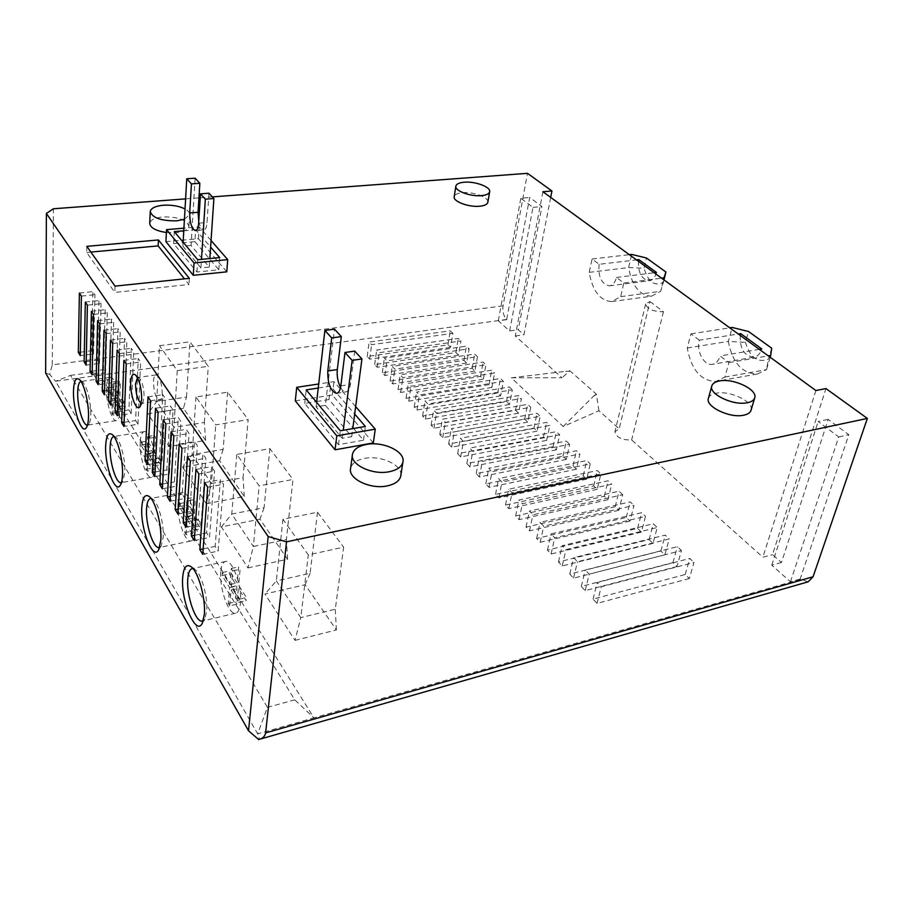 <?xml version="1.0" encoding="UTF-8"?>
<svg xmlns="http://www.w3.org/2000/svg" width="913" height="913" viewBox="0 0 913 913"><rect width="100%" height="100%" fill="white"/><g stroke="black" fill="none" stroke-linecap="round" stroke-linejoin="round"><path stroke-width="0.68" stroke-dasharray="4.57 3.42" d="M194.948 241.671L218.8 269.769L196.946 272.017L173.641 243.623L194.948 241.671L195.679 229.756L210.606 247.058M191.068 245.449L182.908 246.202L200.917 267.931L209.248 267.087L191.068 245.449L195.12 178.195M316.685 401.526L328.988 399.563L352.886 427.718M353.548 428.494L363.5 440.226L338.529 444.665L304.714 403.432L316.001 401.629M325.382 405.315L316.069 406.821L342.192 438.331L351.71 436.665L325.382 405.315L334.455 329.159M185.601 198.886L198.931 197.893M200.232 197.801L212.375 196.888M487.873 202.138C488.923 197.356 473.322 191.582 462.56 192.677C457.63 193.145 454.857 194.435 454.218 196.569M751.114 410.04C753.978 401.64 729.67 390.182 716.02 393.252C711.855 394.062 709.344 395.694 708.465 398.125M166.383 232.518L176.049 232.712C183.855 231.845 188.146 229.745 188.923 226.401C186.982 219.942 178.297 216.78 162.856 216.906C154.925 217.728 150.542 219.85 149.732 223.286M400.853 475.342C402.485 464.979 380.63 454.982 364.435 458.429C356.492 460.061 351.882 463.348 350.615 468.301M226.789 271.834L198.429 238.715L165.926 241.648M373.326 442.919L332.321 395.032L295.287 400.864M184.437 219.28L189.607 214.669C189.778 212.626 188.249 210.732 185.031 208.951M211.051 240.496L199.171 226.846L183.935 228.159M183.787 230.795L195.679 229.756M355.659 406.616L333.941 381.668L318.705 383.985M318.238 388.036L330.597 386.131L354.689 414.046M198.429 238.715L199.171 226.846M332.321 395.032L333.941 381.668M218.8 269.769L219.668 257.569M173.641 243.623L174.292 231.617M196.946 272.017L197.722 259.726M328.988 399.563L330.597 386.131M363.5 440.226L365.383 426.451M304.714 403.432L306.209 389.885M338.529 444.665L340.287 430.776M316.069 406.821L316.583 402.336M351.71 436.665L352.772 428.619M354.712 351.106L350.444 384.384C349.759 389.006 348.264 391.506 345.959 391.86L336.794 393.298M340.572 387.466C342.284 390.467 344.087 391.928 345.959 391.86M209.248 267.087L209.83 258.539M208.974 193.214L207.057 222.475C206.658 227.166 205.539 229.631 203.725 229.882L195.599 230.59M198.76 221.448C200.015 226.778 201.67 229.585 203.725 229.882M182.908 246.202L183.125 242.219M200.917 267.931L201.476 259.36M342.192 438.331L343.231 430.274M115.027 286.134L114.821 292.445L188.968 284.491L184.46 278.853M189.333 278.339L188.968 284.491M86.826 246.35L86.701 252.456L114.821 292.445M90.878 252.068L86.701 252.456M808.142 581.821L800.142 579.047L848.839 434.725L828.217 419.398L781.448 562.511L772.524 554.613L825.957 388.573M550.687 197.402L523.936 334.74L518.276 329.73L541.934 206.566L529.7 197.47L506.669 319.47C503.565 316.103 502.367 311.55 503.052 305.844L527.474 173.333M503.052 305.844L52.281 364.835L49.667 374.444L55.613 381.235L70.621 375.391L267.406 707.381L257.683 733.881L313.935 717.858L99.928 375.163L55.613 381.235L257.683 733.881C259.44 737.168 259.589 739.096 258.128 739.667M542.893 191.73L515.286 335.984L561.997 377.731L511.326 377.799L563.207 426.531L598.939 410.736L619.185 428.825L614.94 431.712C616.195 437.418 621.764 440.169 631.648 439.952L762.88 557.204L772.524 554.613M515.286 335.984L523.936 334.74M506.875 319.641L498.304 320.817L509.648 330.951L518.276 329.73M781.448 562.511L771.782 565.158L790.418 581.809L800.142 579.047M206.315 503.725L244.262 496.467L219.599 460.711L182.611 467.228L206.315 503.725L211.394 483.502L243.052 477.682L248.165 419.603L215.788 424.842L195.953 396.961L227.657 392.202L248.165 419.603M247.971 567.909L287.561 559.224L259.92 519.155L221.368 526.915L247.971 567.909L253.38 546.488L286.397 539.503L292.959 479.451L259.155 485.819L236.821 454.412L269.894 448.637L292.959 479.451M295.025 640.378L336.361 629.959L305.159 584.731L264.93 594.032L295.025 640.378L300.811 617.61L335.288 609.211L343.63 547.161L308.297 554.91L282.939 519.257L317.484 512.227L343.63 547.161M689.338 578.522L597.068 603.39L593.085 599.122L685.195 574.505L689.338 578.522L693.971 562.442L601.222 586.797L597.205 582.551L689.783 558.459L693.971 562.442M676.967 566.551L585.187 590.631L581.296 586.454L672.915 562.625L676.967 566.551L681.463 550.55L589.216 574.129L585.279 569.986L677.366 546.659L681.463 550.55M664.858 554.819L573.569 578.157L569.758 574.072L660.886 550.984L664.858 554.819L669.229 538.921L577.461 561.746L573.615 557.683L665.212 535.109L669.229 538.921M652.989 543.349L562.203 565.946L558.471 561.94L649.109 539.583L652.989 543.349L657.234 527.531L565.969 549.626L562.203 545.654L653.309 523.788L657.234 527.531M641.383 532.096L551.075 553.997L547.423 550.083L637.571 528.41L641.383 532.096L645.502 516.37L554.727 537.768L551.041 533.877L641.645 512.707L645.502 516.37M629.993 521.083L540.176 542.299L536.616 538.465L626.261 517.477L629.993 521.083L633.999 505.437L543.726 526.162L540.108 522.362L630.232 501.853L633.999 505.437M618.843 510.287L529.517 530.852L526.025 527.098L615.191 506.749L618.843 510.287L622.734 494.732L532.941 514.795L529.414 511.075L619.037 491.217L622.734 494.732M607.91 499.708L519.075 519.634L515.651 515.959L604.326 496.238L607.91 499.708L611.687 484.244L522.396 503.679L518.938 500.027L608.069 480.797L611.687 484.244M597.205 489.345L508.849 508.644L505.494 505.049L593.678 485.933L597.205 489.345L600.868 473.95L512.067 492.78L508.678 489.208L597.319 470.583L600.868 473.95M586.694 479.177L498.829 497.882L495.542 494.355L583.247 475.833L586.694 479.177L590.255 463.872L501.945 482.11L498.624 478.606L586.774 460.563L590.255 463.872M576.388 469.202L489.003 487.337L485.784 483.879L573.01 465.927L576.388 469.202L579.858 453.989L492.027 471.656L488.775 468.221L576.445 450.737L579.858 453.989M566.288 459.422L479.382 477.008L476.221 473.607L562.967 456.203L566.288 459.422L569.655 444.289L482.304 461.407L479.12 458.041L566.3 441.105L569.655 444.289M556.371 449.824L469.944 466.874L466.851 463.542L553.118 446.674L556.371 449.824L559.646 434.771L472.786 451.353L469.659 448.066L556.359 431.655L559.646 434.771M546.647 440.408L460.688 456.934L457.653 453.67L543.452 437.316L546.647 440.408L549.831 425.447L463.439 441.515L460.38 438.274L546.602 422.377L549.831 425.447M537.095 431.164L451.615 447.187L448.637 443.992L533.957 428.129L537.095 431.164L540.188 416.282L454.286 431.849L451.273 428.688L537.027 413.281L540.188 416.282M527.725 422.103L442.714 437.635L439.792 434.497L524.644 419.124L527.725 422.103L530.738 407.301L445.304 422.388L442.349 419.272L527.634 404.345L530.738 407.301M518.527 413.19L433.983 428.254L431.119 425.173L515.503 410.268L518.527 413.19L521.449 398.479L436.494 413.087L433.595 410.04L518.401 395.58L521.449 398.479M509.488 404.448L425.424 419.056L422.605 416.031L506.521 401.583L509.488 404.448L512.341 389.817L427.843 403.98L425.013 400.99L509.34 386.975L512.341 389.817M500.621 395.865L417.013 410.028L414.251 407.061L497.711 393.046L500.621 395.865L503.383 381.314L419.364 395.032L416.579 392.099L500.45 378.518L503.383 381.314M491.902 387.432L408.762 401.161L406.045 398.251L489.048 384.658L491.902 387.432L494.595 372.961L411.033 386.256L408.305 383.369L491.708 370.21L494.595 372.961M483.342 379.146L400.659 392.453L397.988 389.6L480.535 376.418L483.342 379.146L485.967 364.755L402.861 377.64L400.179 374.809L483.125 362.062L485.967 364.755M474.931 371.009L392.693 383.916L390.079 381.109L472.169 368.327L474.931 371.009L477.488 356.686L394.838 369.172L392.202 366.398L474.692 354.039L477.488 356.686M466.669 363.009L384.887 375.517L382.319 372.766L463.952 360.373L466.669 363.009L469.145 348.766L386.964 360.863L384.373 358.136L466.406 346.164L469.145 348.766M458.554 355.146L377.206 367.277L374.684 364.572L455.884 352.555L458.554 355.146L460.962 340.983L379.226 352.703L376.681 350.021L458.269 338.426L460.962 340.983M450.566 347.408L369.674 359.174L367.186 356.515L447.941 344.874L450.566 347.408L452.905 333.336L371.625 344.692L369.126 342.055L450.257 330.826L452.905 333.336M183.456 408.316L147.917 413.783L169.167 446.503L205.596 440.408L183.456 408.316L186.503 397.041L156.716 401.503L147.917 413.783M177.225 370.621L173.949 427.352L156.716 401.503L159.501 345.707L189.938 341.793L208.278 366.307L177.225 370.621L159.501 345.707M186.503 397.041L189.938 341.793M205.596 440.408L204.341 422.479L173.949 427.352L169.167 446.503M204.341 422.479L208.278 366.307M317.484 512.227L310.089 573.284L276.354 580.93L300.811 617.61L308.297 554.91M336.361 629.959L335.288 609.211M282.939 519.257L276.354 580.93L264.93 594.032M310.089 573.284L305.159 584.731M269.894 448.637L264.097 507.685L231.776 514.065L253.38 546.488L259.155 485.819M287.561 559.224L286.397 539.503M236.821 454.412L231.776 514.065L221.368 526.915M264.097 507.685L259.92 519.155M227.657 392.202L223.16 449.322L192.152 454.651L211.394 483.502L215.788 424.842M244.262 496.467L243.052 477.682M195.953 396.961L192.152 454.651L182.611 467.228M223.16 449.322L219.599 460.711M597.068 603.39L601.222 586.797M685.195 574.505L689.783 558.459M593.085 599.122L597.205 582.551M585.187 590.631L589.216 574.129M672.915 562.625L677.366 546.659M581.296 586.454L585.279 569.986M573.569 578.157L577.461 561.746M660.886 550.984L665.212 535.109M569.758 574.072L573.615 557.683M562.203 565.946L565.969 549.626M649.109 539.583L653.309 523.788M558.471 561.94L562.203 545.654M551.075 553.997L554.727 537.768M637.571 528.41L641.645 512.707M547.423 550.083L551.041 533.877M540.176 542.299L543.726 526.162M626.261 517.477L630.232 501.853M536.616 538.465L540.108 522.362M529.517 530.852L532.941 514.795M615.191 506.749L619.037 491.217M526.025 527.098L529.414 511.075M519.075 519.634L522.396 503.679M604.326 496.238L608.069 480.797M515.651 515.959L518.938 500.027M508.849 508.644L512.067 492.78M593.678 485.933L597.319 470.583M505.494 505.049L508.678 489.208M498.829 497.882L501.945 482.11M583.247 475.833L586.774 460.563M495.542 494.355L498.624 478.606M489.003 487.337L492.027 471.656M573.01 465.927L576.445 450.737M485.784 483.879L488.775 468.221M479.382 477.008L482.304 461.407M562.967 456.203L566.3 441.105M476.221 473.607L479.12 458.041M469.944 466.874L472.786 451.353M553.118 446.674L556.359 431.655M466.851 463.542L469.659 448.066M460.688 456.934L463.439 441.515M543.452 437.316L546.602 422.377M457.653 453.67L460.38 438.274M451.615 447.187L454.286 431.849M533.957 428.129L537.027 413.281M448.637 443.992L451.273 428.688M442.714 437.635L445.304 422.388M524.644 419.124L527.634 404.345M439.792 434.497L442.349 419.272M433.983 428.254L436.494 413.087M515.503 410.268L518.401 395.58M431.119 425.173L433.595 410.04M425.424 419.056L427.843 403.98M506.521 401.583L509.34 386.975M422.605 416.031L425.013 400.99M417.013 410.028L419.364 395.032M497.711 393.046L500.45 378.518M414.251 407.061L416.579 392.099M408.762 401.161L411.033 386.256M489.048 384.658L491.708 370.21M406.045 398.251L408.305 383.369M400.659 392.453L402.861 377.64M480.535 376.418L483.125 362.062M397.988 389.6L400.179 374.809M392.693 383.916L394.838 369.172M472.169 368.327L474.692 354.039M390.079 381.109L392.202 366.398M384.887 375.517L386.964 360.863M463.952 360.373L466.406 346.164M382.319 372.766L384.373 358.136M377.206 367.277L379.226 352.703M455.884 352.555L458.269 338.426M374.684 364.572L376.681 350.021M369.674 359.174L371.625 344.692M447.941 344.874L450.257 330.826M367.186 356.515L369.126 342.055M598.939 410.736L596.36 394.119L569.518 370.495L565.695 371.34L569.335 371.34L561.997 377.731M563.207 426.531L593.655 396.059L596.166 394.987M509.648 330.951L532.975 207.365L520.809 198.224L529.7 197.47M498.304 320.817L520.809 198.224M790.418 581.809L838.739 436.939L818.174 421.498L828.217 419.398M771.782 565.158L818.174 421.498M649.942 301.53L663.443 311.744C653.103 311.653 647.169 309.062 645.628 303.983L649.942 301.53L619.185 428.825M663.443 311.744L631.648 439.952M815.88 390.524L762.88 557.204M569.335 371.34L569.518 370.495M599.111 264.291C598.026 276.81 601.439 284 609.348 285.86C612.794 285.358 615.168 282.562 616.48 277.449L623.819 283.007L620.692 296.645L611.721 301.575C600.046 300.754 592.537 291.007 589.205 272.336L592.092 258.972L599.111 264.291L636.487 259.885M699.324 340.207L690.947 333.861L687.249 348.036C691.369 369.799 700.922 380.938 715.895 381.451L724.865 377.08L728.905 362.621L720.095 355.944C718.599 360.897 715.975 363.705 712.231 364.344C703.991 365.885 696.094 350.946 699.324 340.207L738.275 334.01M532.975 207.365L541.934 206.566M838.739 436.939L848.839 434.725M623.819 283.007L661.617 278.18M616.48 277.449L654.142 272.747M592.092 258.972L629.342 254.681M589.205 272.336L628.635 267.566L631.67 254.419M611.721 301.575L651.483 296.2C639.545 295.447 631.933 285.906 628.635 267.566L644.042 268.228L646.461 258.002M620.692 296.645L660.681 291.293L663.374 282.357C654.61 286.773 648.173 282.071 644.042 268.228M651.483 296.2L660.681 291.293L663.546 279.595M663.979 279.903L663.374 282.357M656.493 272.451C655.123 277.484 652.681 280.257 649.154 280.759C641.691 279.412 638.13 272.941 638.495 261.346M728.905 362.621L768.255 355.853M759.342 349.348L720.095 355.944M690.947 333.861L729.784 327.824M771.702 348.195L768.472 359.151C757.847 363.191 750.166 357.588 745.453 342.341L748.534 331.51M770.173 357.245L766.509 369.651L768.472 359.151M687.249 348.036L728.334 341.382L732.192 327.447M724.865 377.08L766.509 369.651L757.356 373.999C742.086 373.6 732.42 362.735 728.334 341.382L745.453 342.341M740.283 335.47C739.781 348.675 744.255 355.933 753.716 357.234C757.539 356.584 760.221 353.81 761.784 348.937M511.326 377.799L565.695 371.34M593.655 396.059L596.36 394.119M52.281 364.835L53.41 208.769M49.667 374.444L45.65 373.12M202.766 554.339L218.15 551.098L223.502 484.301L220.41 479.747L215.171 546.385L218.15 551.098M207.685 487.222L223.502 484.301M203.165 548.896L215.171 546.385M204.649 482.635L220.41 479.747M137.966 424.237L140.625 362.05L138.217 358.501L135.638 420.539L137.966 424.237L123.94 426.439M126.245 363.979L140.625 362.05M124.088 422.342L135.638 420.539M123.883 360.407L138.217 358.501M194.286 540.576L209.534 537.46L214.555 471.108L211.554 466.669L206.623 532.861L209.534 537.46M198.897 473.927L214.555 471.108M194.652 535.292L206.623 532.861M195.941 469.442L211.554 466.669M131.198 413.532L133.663 351.779L131.312 348.31L128.916 409.914L131.198 413.532L117.286 415.655M119.409 353.628L133.663 351.779M117.423 411.66L128.916 409.914M117.104 350.136L131.312 348.31M186.012 527.155L201.122 524.142L205.847 458.258L202.914 453.932L198.281 519.668L201.122 524.142M190.338 460.962L205.847 458.258M186.343 522.019L198.281 519.668M187.45 456.591L202.914 453.932M124.579 403.055L126.85 341.724L124.545 338.335L122.353 399.529L124.579 403.055L110.793 405.11M112.721 343.505L126.85 341.724M110.918 401.206L122.353 399.529M110.462 340.093L124.545 338.335M177.932 514.053L192.905 511.154L197.345 445.727L194.48 441.504L190.144 506.783L192.905 511.154M181.984 448.317L197.345 445.727M178.24 509.066L190.144 506.783M179.165 444.06L194.48 441.504M118.108 392.818L120.185 331.898L117.937 328.589L115.917 389.36L118.108 392.818L104.436 394.793M106.182 333.61L120.185 331.898M104.538 390.981L115.917 389.36M103.968 330.266L117.937 328.589M170.058 501.271L184.894 498.475L189.059 433.492L186.263 429.372L182.189 494.207L184.894 498.475M173.835 435.98L189.059 433.492M170.332 496.41L182.189 494.207M171.085 431.838L186.263 429.372M111.774 382.787L113.669 322.289L111.466 319.048L109.628 379.397L111.774 382.787L98.205 384.693M99.779 323.932L113.669 322.289M98.307 380.972L109.628 379.397M97.623 320.657L111.466 319.048M162.366 488.786L177.065 486.104L180.968 421.566L178.24 417.538L174.429 481.927L177.065 486.104M165.881 423.952L180.968 421.566M162.617 484.061L174.429 481.927M163.199 419.9L178.24 417.538M105.566 372.961L107.289 312.885L105.143 309.701L103.466 369.651L105.566 372.961L92.11 374.798M93.525 314.46L107.289 312.885M92.202 371.169L103.466 369.651M91.414 311.265L105.143 309.701M154.845 476.597L169.43 474.007L173.071 409.914L170.411 405.988L166.851 469.933L169.43 474.007M158.12 412.208L173.071 409.914M155.084 471.998L166.851 469.933M155.507 408.259L170.411 405.988M99.483 363.351L101.046 303.675L98.946 300.571L97.429 360.11L99.483 363.351L86.142 365.12M87.397 305.182L101.046 303.675M86.221 361.582L97.429 360.11M85.331 302.055L98.946 300.571M147.507 464.683L161.955 462.195L165.367 398.547L162.765 394.713L159.444 458.212L161.955 462.195M150.542 400.75L165.367 398.547M147.723 460.209L159.444 458.212M147.997 396.893L162.765 394.713M93.537 353.936L94.941 294.659L92.875 291.612L91.528 350.752L93.537 353.936L80.298 355.636M81.405 296.109L94.941 294.659M80.367 352.178L91.528 350.752M79.374 293.05L92.875 291.612M800.473 579.344L313.935 717.858L294.751 699.849L92.361 372.447L70.621 375.391M267.406 707.381L294.751 699.849M506.669 319.47L99.928 375.163L92.361 372.447M80.995 381.44L82.98 382.296C87.808 388.938 90.421 399.689 90.809 414.548C90.684 419.147 90.056 422.297 88.926 424.02L87.477 425.081L116.385 420.608C118.564 420.22 119.808 416.727 120.128 410.12C120.836 396.436 114.73 376.418 110.256 377.4C108.008 377.822 106.741 381.417 106.467 388.185C105.862 401.788 111.831 421.532 116.385 420.608M220.809 571.766C219.086 587.972 228.661 615.122 235.634 613.205C238.179 612.646 239.777 609.336 240.416 603.253C242.322 586.933 232.484 559.407 225.694 561.438C223.023 562.009 221.391 565.455 220.809 571.766M229.688 605.855L231.069 590.003L238.772 602.386L239.058 599.293L231.343 586.933L232.747 570.819L231.263 568.479L229.882 584.582L222.361 572.531L222.11 575.589L229.608 587.652L228.25 603.493L229.688 605.855L236.946 604.166L238.373 588.349L246.133 600.686L246.419 597.593L238.647 585.29L240.108 569.198L238.613 566.882L237.175 582.951L229.608 570.945L229.346 573.992L236.901 586.009L235.486 601.815L236.946 604.166M178.035 503.097C176.791 518.344 184.848 542.505 190.851 541.021C193.294 540.542 194.777 537.129 195.291 530.807C196.694 515.468 188.432 490.966 182.554 492.541C180.021 493.043 178.514 496.569 178.035 503.097M186.092 534.641L187.108 519.292L193.876 530.179L194.081 527.2L187.302 516.324L188.318 500.735L187.017 498.692L186.012 514.259L179.393 503.645L179.21 506.601L185.818 517.226L184.825 532.553L186.092 534.641L193.02 533.238L194.07 517.933L200.894 528.775L201.111 525.797L194.275 514.966L195.336 499.411L194.035 497.368L192.974 512.901L186.298 502.333L186.115 505.277L192.769 515.868L191.73 531.161L193.02 533.238M140.191 442.337C139.312 456.717 146.194 478.446 151.41 477.294C153.715 476.86 155.084 473.402 155.495 466.908C156.5 452.437 149.458 430.4 144.345 431.632C141.949 432.089 140.568 435.649 140.191 442.337M147.21 471.108L147.917 456.272L153.909 465.915L154.057 463.028L148.054 453.396L148.762 438.343L147.621 436.528L146.913 451.57L141.036 442.154L140.91 445.019L146.776 454.446L146.08 469.259L147.21 471.108L153.829 469.955L154.571 455.142L160.608 464.751L160.768 461.864L154.708 452.277L155.472 437.247L154.308 435.444L153.567 450.451L147.644 441.082L147.507 443.923L153.418 453.316L152.688 468.107L153.829 469.955M112.915 415.084L113.383 400.739L118.736 409.344L118.827 406.547L113.474 397.965L113.942 383.414L112.915 381.794L112.447 396.333L107.209 387.922L107.129 390.684L112.367 399.107L111.911 413.441L112.915 415.084L119.249 414.125L119.751 399.803L125.149 408.385L125.252 405.589L119.854 397.029L120.356 382.513L119.318 380.892L118.816 395.397L113.532 387.021L113.44 389.783L118.724 398.171L118.234 412.482L119.249 414.125M193.054 568.616L195.61 569.997C201.784 574.95 207.97 597.718 206.703 611.082L204.866 618.831L203.325 620.646M151.079 498.441L153.407 499.628C158.714 503.976 164.078 524.519 163.176 537.266L161.247 545.791L159.729 547.321M113.988 436.505L116.134 437.521C120.733 441.344 125.458 460.084 124.83 472.249L122.901 481.334L121.418 482.612M231.069 590.003L238.373 588.349M228.25 603.493L235.486 601.815M229.608 587.652L236.901 586.009M222.11 575.589L229.346 573.992M222.361 572.531L229.608 570.945M229.882 584.582L237.175 582.951M231.263 568.479L238.613 566.882M232.747 570.819L240.108 569.198M231.343 586.933L238.647 585.29M239.058 599.293L246.419 597.593M238.772 602.386L246.133 600.686M187.108 519.292L194.07 517.933M184.825 532.553L191.73 531.161M185.818 517.226L192.769 515.868M179.21 506.601L186.115 505.277M179.393 503.645L186.298 502.333M186.012 514.259L192.974 512.901M187.017 498.692L194.035 497.368M188.318 500.735L195.336 499.411M187.302 516.324L194.275 514.966M194.081 527.2L201.111 525.797M193.876 530.179L200.894 528.775M147.917 456.272L154.571 455.142M146.08 469.259L152.688 468.107M146.776 454.446L153.418 453.316M140.91 445.019L147.507 443.923M141.036 442.154L147.644 441.082M146.913 451.57L153.567 450.451M147.621 436.528L154.308 435.444M148.762 438.343L155.472 437.247M148.054 453.396L154.708 452.277M154.057 463.028L160.768 461.864M153.909 465.915L160.608 464.751M113.383 400.739L119.751 399.803M111.911 413.441L118.234 412.482M112.367 399.107L118.724 398.171M107.129 390.684L113.44 389.783M107.209 387.922L113.532 387.021M112.447 396.333L118.816 395.397M112.915 381.794L119.318 380.892M113.942 383.414L120.356 382.513M113.474 397.965L119.854 397.029M118.827 406.547L125.252 405.589M118.736 409.344L125.149 408.385M137.452 377.605L139.449 378.142C142.496 382.239 144.037 388.527 144.094 396.984L142.85 402.53L141.241 403.341M162.252 394.313C161.955 383.471 159.901 377.012 156.089 374.912C154.605 375.152 153.738 377.32 153.487 381.383C153.795 392.156 155.849 398.593 159.661 400.681C161.122 400.442 161.978 398.319 162.252 394.313M198.646 223.183L207.057 222.475M340.823 385.879L350.444 384.384M188.923 226.401L189.607 214.669M352.361 455.108L352.486 454.195M258.641 739.541L259.395 739.325M609.348 285.86L649.154 280.759M757.356 373.999L715.895 381.451M753.716 357.234L712.231 364.344M645.628 303.983L614.94 431.712M88.926 424.02L86.37 427.638M82.98 382.296L79.522 379.603M110.256 377.4L81.143 381.429M235.634 613.205L202.64 620.977M204.866 618.831L202.264 623.339M195.61 569.997L191.604 567.087M225.694 561.438L192.312 568.616M190.851 541.021L159.387 547.458M161.247 545.791L158.634 549.968M153.407 499.628L149.606 496.786M182.554 492.541L150.725 498.441M151.41 477.294L121.349 482.635M122.901 481.334L120.311 485.214M116.134 437.521L112.516 434.748M144.345 431.632L113.931 436.505M142.85 402.53L140.077 406.547M139.449 378.142L135.706 375.129M156.089 374.912L138.011 377.434M159.661 400.681L141.629 403.386"/><path stroke-width="1.37" d="M352.886 427.718L353.548 428.494M316.001 401.629L316.685 401.526M212.375 196.888L527.474 173.333L551.931 190.977L550.687 197.402M268.171 536.536L46.38 213.425L45.65 373.12L248.53 730.765L268.171 536.536L286.511 541.843L867.35 418.428L825.957 388.573L815.88 390.524L542.893 191.73L551.931 190.977M185.601 198.886L53.41 208.769L46.38 213.425M198.931 197.893L200.232 197.801M455.849 186.275L454.218 196.569C452.597 201.305 468.631 207.434 479.679 206.224C484.506 205.733 487.222 204.455 487.827 202.378L487.873 202.138M711.752 386.165L708.465 398.125C704.71 406.285 729.681 418.531 743.73 415.187C747.713 414.354 750.144 412.767 751 410.428L751.114 410.04M150.234 211.873L149.732 223.286C150.143 227.748 155.701 230.818 166.383 232.518M352.361 455.108L350.615 468.301C347.682 478.663 370.461 489.733 387.34 485.876C395.009 484.175 399.472 480.957 400.716 476.232L400.853 475.342M183.935 228.159L166.531 229.642L165.926 241.648L193.282 275.315L226.789 271.834L227.702 259.623L211.051 240.496M318.705 383.985L296.736 387.329L295.287 400.864L335.048 449.801L373.326 442.919L375.266 429.144L355.659 406.616M115.027 286.134L189.333 278.339L158.44 239.948L86.826 246.35L115.027 286.134M481.471 195.633C486.298 195.154 489.026 193.898 489.63 191.856C491.205 187.131 475.274 181.139 464.238 182.212C459.296 182.657 456.511 183.935 455.884 186.024C454.275 190.691 470.378 196.786 481.471 195.633M747.359 402.724C751.365 401.903 753.784 400.351 754.64 398.045C758.304 389.794 733.401 377.891 719.421 380.972C715.256 381.76 712.733 383.357 711.866 385.765C708.134 393.823 733.276 406 747.359 402.724M185.031 208.951C179.051 206.018 171.861 204.774 163.427 205.231C155.461 206.007 151.067 208.084 150.246 211.485C152.254 217.865 161.065 220.992 176.688 220.855L184.437 219.28M389.452 471.69C397.166 470.035 401.652 466.863 402.884 462.183C405.829 451.752 383.22 440.956 366.364 444.471C358.387 446.058 353.753 449.299 352.486 454.195C349.565 464.443 372.504 475.468 389.452 471.69M166.531 229.642L194.047 262.967L227.702 259.623M210.606 247.058L219.668 257.569L197.722 259.726L174.292 231.617L183.787 230.795M296.736 387.329L336.794 435.843L375.266 429.144M336.783 393.298L336.406 393.366C338.689 393.001 340.161 390.513 340.823 385.879L344.988 352.486L354.712 351.106L361.936 358.946L352.772 428.619M354.689 414.046L365.383 426.451L340.287 430.776L306.209 389.885L318.238 388.036M193.282 275.315L194.047 262.967M335.048 449.801L336.794 435.843M341.336 336.612L334.455 329.159L324.88 330.415L331.704 337.913L341.336 336.612L337.308 369.56C336.726 376.065 337.821 382.033 340.572 387.466M316.583 402.336L324.88 330.415M331.704 337.913L327.79 370.963C327.607 383.62 330.483 391.084 336.406 393.366M191.433 183.89L199.844 183.308L195.12 178.195L186.754 178.754L191.433 183.89L189.71 212.969C189.801 222.943 191.696 228.832 195.382 230.612C197.174 230.361 198.258 227.896 198.646 223.183L200.483 193.83L208.974 193.214L213.893 198.532L205.357 199.182L200.483 193.83M344.988 352.486L352.156 360.361L361.936 358.946M199.844 183.308L198.041 212.295L198.76 221.448M209.83 258.539L213.893 198.532M183.125 242.219L186.754 178.754M201.476 259.36L205.357 199.182M343.231 430.274L352.156 360.361M158.44 239.948L158.154 245.905L90.878 252.068M184.46 278.853L158.154 245.905M867.35 418.428L813.072 576.765L808.142 581.821L259.395 739.325M248.53 730.765L258.641 739.541C262.624 738.606 264.953 736.403 265.615 732.911L286.511 541.843M661.617 278.18L663.968 277.883L665.908 272.006L646.461 258.002L631.67 254.419L629.342 254.681M654.142 272.747L656.493 272.451L638.815 259.612L636.487 259.885M665.908 272.006L663.979 279.903M663.968 277.883L663.546 279.595M638.495 261.346L638.815 259.612M768.255 355.853L770.709 355.431L771.702 348.195L748.534 331.51L732.192 327.447L729.784 327.824M738.275 334.01L740.705 333.633L761.784 348.937L759.342 349.348M770.709 355.431L770.173 357.245M740.705 333.633L740.283 335.47M123.94 426.439L126.245 363.979L123.883 360.407L121.646 422.719L123.94 426.439M194.286 540.576L198.897 473.927L195.941 469.442L191.422 535.942L194.286 540.576M117.286 415.655L119.409 353.628L117.104 350.136L115.049 412.014L117.286 415.655M186.012 527.155L190.338 460.962L187.45 456.591L183.216 522.635L186.012 527.155M110.793 405.11L112.721 343.505L110.462 340.093L108.601 401.549L110.793 405.11M177.932 514.053L181.984 448.317L179.165 444.06L175.216 509.637L177.932 514.053M104.436 394.793L106.182 333.61L103.968 330.266L102.279 391.3L104.436 394.793M170.058 501.271L173.835 435.98L171.085 431.838L167.399 496.957L170.058 501.271M98.205 384.693L99.779 323.932L97.623 320.657L96.105 381.28L98.205 384.693M162.366 488.786L165.881 423.952L163.199 419.9L159.775 484.575L162.366 488.786M92.11 374.798L93.525 314.46L91.414 311.265L90.056 371.465L92.11 374.798M154.845 476.597L158.12 412.208L155.507 408.259L152.311 472.489L154.845 476.597M86.142 365.12L87.397 305.182L85.331 302.055L84.133 361.856L86.142 365.12M147.507 464.683L150.542 400.75L147.997 396.893L145.041 460.677L147.507 464.683M80.298 355.636L81.405 296.109L79.374 293.05L78.324 352.441L80.298 355.636M202.766 554.339L207.685 487.222L204.649 482.635L199.833 549.592L202.766 554.339M88.515 416.75C88.367 422.046 87.659 425.675 86.37 427.638C81.839 435.375 72.869 409.515 73.485 391.106C73.885 380.789 75.893 376.955 79.522 379.603C84.122 383.483 88.972 403.352 88.515 416.75M122.502 474.76C122.296 479.702 121.566 483.182 120.311 485.214C115.209 494.367 104.675 465.653 105.657 446.001C106.205 435.535 108.499 431.792 112.516 434.748C117.777 439.13 123.209 460.745 122.502 474.76M160.825 540.165L158.634 549.968C152.905 560.959 140.34 528.718 141.789 507.685C142.542 497.106 145.144 493.477 149.606 496.786C155.667 501.751 161.852 525.477 160.825 540.165M204.352 614.449L202.264 623.339C195.861 636.715 180.591 600.092 182.691 577.473C183.661 566.836 186.629 563.378 191.604 567.087C198.657 572.748 205.802 599.042 204.352 614.449M141.675 399.426L140.077 406.547C136.665 412.55 129.954 395.226 130.707 382.604C131.187 375.414 132.853 372.915 135.706 375.129C139.598 380.401 141.595 388.504 141.675 399.426M199.833 549.592L203.165 548.896M121.646 422.719L124.088 422.342M191.422 535.942L194.652 535.292M115.049 412.014L117.423 411.66M183.216 522.635L186.343 522.019M108.601 401.549L110.918 401.206M175.216 509.637L178.24 509.066M102.279 391.3L104.538 390.981M167.399 496.957L170.332 496.41M96.105 381.28L98.307 380.972M159.775 484.575L162.617 484.061M90.056 371.465L92.202 371.169M152.311 472.489L155.084 471.998M84.133 361.856L86.221 361.582M145.041 460.677L147.723 460.209M78.324 352.441L80.367 352.178M87.374 425.093L87.374 425.093C83.083 425.972 77.24 406 77.673 392.27C77.867 385.628 78.975 382.022 80.995 381.44M203.325 620.646L202.252 621.068C195.644 622.906 186.298 595.333 187.77 578.99C188.272 572.611 189.778 569.153 192.312 568.616L193.054 568.616M159.729 547.321L159.056 547.526C153.373 548.941 145.509 524.439 146.537 509.055C146.925 502.47 148.317 498.932 150.725 498.441L151.079 498.441M121.418 482.612L121.064 482.692C116.134 483.787 109.412 461.784 110.108 447.267C110.393 440.523 111.66 436.939 113.931 436.505L113.988 436.505M141.241 403.341C137.692 400.545 135.786 394.074 135.523 383.928L137.452 377.605M327.79 370.963L337.308 369.56M189.71 212.969L198.041 212.295M265.615 732.911L813.072 576.765M487.827 202.378L489.63 191.856M751 410.428L754.64 398.045M400.716 476.232L402.884 462.183"/></g></svg>
